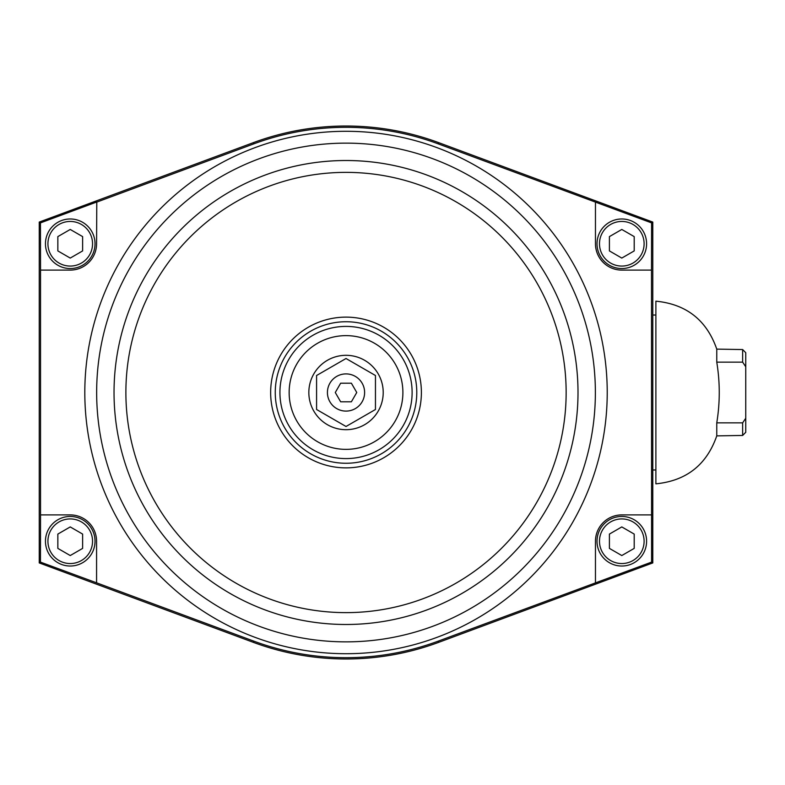 <?xml version="1.0" encoding="UTF-8"?>
<svg xmlns="http://www.w3.org/2000/svg" width="785" height="785" viewBox="0 0 785 785"><rect width="100%" height="100%" fill="white"/><g stroke="black" fill="none" stroke-linecap="round" stroke-linejoin="round"><path stroke-width="1.18" d="M716.764 349.119L716.764 362.14C720.081 382.383 720.081 402.617 716.764 422.86L716.764 435.881C706.677 464.828 686.384 480.812 655.887 483.835L655.887 301.165C686.384 304.188 706.677 320.172 716.764 349.119L742.649 349.56L742.649 362.14L745.75 366.762L745.75 418.238L742.649 422.86L742.649 435.439L745.75 432.299L745.75 418.238M716.764 422.86L742.649 422.86M716.764 362.14L742.649 362.14M745.75 432.299L742.649 435.439L716.764 435.881M745.75 366.762L745.75 352.7L742.649 349.56L745.75 352.7M438.707 142.654L438.256 143.871A265.193 265.193 0 0 0 253.781 143.871L253.329 142.654A266.488 266.488 0 0 1 438.707 142.654L652.786 222.076L652.786 562.923L438.707 642.346A266.488 266.488 0 0 1 253.329 642.346L39.25 562.923L39.25 222.076L40.437 222.901L96.79 201.99L96.575 243.762A26.337 26.337 0 0 1 70.238 270.099L40.545 270.099L40.545 514.901L70.238 514.901A26.337 26.337 0 0 1 96.575 541.238L96.575 582.813L253.781 641.129L253.329 642.346M652.786 222.076L651.599 222.901L651.491 270.099L651.599 562.099L652.786 562.923M438.256 143.871L651.599 222.901M651.599 562.099L438.256 641.129A265.193 265.193 0 0 1 253.781 641.129M595.462 582.813L595.462 541.238A26.337 26.337 0 0 1 621.798 514.901L651.491 514.901M595.462 202.187L595.462 243.762A26.337 26.337 0 0 0 621.798 270.099L651.491 270.099M253.781 143.871L96.575 202.187M253.329 142.654L39.25 222.076M96.575 582.813L40.437 562.099L39.25 562.923M40.437 562.099L40.545 514.901M40.545 270.099L40.437 222.901M597.012 541.238A24.786 24.786 0 0 0 621.798 566.024A24.786 24.786 0 0 0 646.595 541.238A24.786 24.786 0 0 0 621.798 516.452A24.786 24.786 0 0 0 597.012 541.238A24.786 24.786 0 0 0 621.798 566.024A24.786 24.786 0 0 0 646.595 541.238A24.786 24.786 0 0 0 621.798 516.452A24.786 24.786 0 0 0 597.012 541.238M597.012 243.762A24.786 24.786 0 0 0 621.798 268.548A24.786 24.786 0 0 0 646.595 243.762A24.786 24.786 0 0 0 621.798 218.976A24.786 24.786 0 0 0 597.012 243.762A24.786 24.786 0 0 0 621.798 268.548A24.786 24.786 0 0 0 646.595 243.762A24.786 24.786 0 0 0 621.798 218.976A24.786 24.786 0 0 0 597.012 243.762M634.202 548.391L621.798 555.544L609.405 548.391L609.405 534.085L621.798 526.921L634.202 534.085L634.202 548.391M634.202 250.915L621.798 258.079L609.405 250.915L609.405 236.609L621.798 229.456L634.202 236.609L634.202 250.915M45.451 243.762A24.786 24.786 0 0 0 70.238 268.548A24.786 24.786 0 0 0 95.024 243.762A24.786 24.786 0 0 0 70.238 218.976A24.786 24.786 0 0 0 45.451 243.762A24.786 24.786 0 0 0 70.238 268.548A24.786 24.786 0 0 0 95.024 243.762A24.786 24.786 0 0 0 70.238 218.976A24.786 24.786 0 0 0 45.451 243.762M45.451 541.238A24.786 24.786 0 0 0 70.238 566.024A24.786 24.786 0 0 0 95.024 541.238A24.786 24.786 0 0 0 70.238 516.452A24.786 24.786 0 0 0 45.451 541.238A24.786 24.786 0 0 0 70.238 566.024A24.786 24.786 0 0 0 95.024 541.238A24.786 24.786 0 0 0 70.238 516.452A24.786 24.786 0 0 0 45.451 541.238M82.631 250.915L70.238 258.079L57.845 250.915L57.845 236.609L70.238 229.456L82.631 236.609L82.631 250.915M82.631 548.391L70.238 555.544L57.845 548.391L57.845 534.085L70.238 526.921L82.631 534.085L82.631 548.391M308.839 392.5A37.18 37.18 0 0 0 364.613 424.705A37.18 37.18 0 0 0 364.613 360.295A37.18 37.18 0 0 0 308.839 392.5M316.581 409.495L316.581 375.505L346.018 358.51L375.456 375.505L375.456 409.495L346.018 426.49L316.581 409.495M327.423 392.5A18.595 18.595 0 0 0 355.32 408.602A18.595 18.595 0 0 0 355.32 376.398A18.595 18.595 0 0 0 327.423 392.5M335.283 392.5L340.651 401.792L351.386 401.792L356.753 392.5L351.386 383.208L340.651 383.208L335.283 392.5M438.256 641.129L438.707 642.346M346.018 131.291A261.209 261.209 0 0 1 607.227 392.5A261.209 261.209 0 0 1 346.018 653.709A261.209 261.209 0 0 1 84.809 392.5A261.209 261.209 0 0 1 346.018 131.291M595.373 392.5A249.355 249.355 0 0 1 221.341 608.453A249.355 249.355 0 0 1 221.341 176.546A249.355 249.355 0 0 1 595.373 392.5M621.798 518.924A22.314 22.314 0 0 1 641.119 552.395A22.314 22.314 0 0 1 602.478 552.395A22.314 22.314 0 0 1 621.798 518.924M578.005 392.5A231.987 231.987 0 0 1 346.018 624.487A231.987 231.987 0 0 1 114.031 392.5A231.987 231.987 0 0 1 346.018 160.513A231.987 231.987 0 0 1 578.005 392.5M621.798 221.448A22.314 22.314 0 0 1 641.119 254.919A22.314 22.314 0 0 1 602.478 254.919A22.314 22.314 0 0 1 621.798 221.448M125.885 392.5A220.134 220.134 0 0 0 456.085 583.137A220.134 220.134 0 0 0 456.085 201.863A220.134 220.134 0 0 0 125.885 392.5M270.648 392.5A75.37 75.37 0 0 0 383.708 457.773A75.37 75.37 0 0 0 383.708 327.227A75.37 75.37 0 0 0 270.648 392.5M70.238 221.448A22.314 22.314 0 0 1 89.559 254.919A22.314 22.314 0 0 1 50.917 254.919A22.314 22.314 0 0 1 70.238 221.448M70.238 518.924A22.314 22.314 0 0 1 89.559 552.395A22.314 22.314 0 0 1 50.917 552.395A22.314 22.314 0 0 1 70.238 518.924M275.26 392.5A70.758 70.758 0 0 0 381.402 453.779A70.758 70.758 0 0 0 381.402 331.221A70.758 70.758 0 0 0 275.26 392.5M279.931 392.5A66.087 66.087 0 0 0 379.067 449.736A66.087 66.087 0 0 0 379.067 335.264A66.087 66.087 0 0 0 279.931 392.5M289.155 392.5A56.863 56.863 0 0 0 374.455 441.749A56.863 56.863 0 0 0 374.455 343.251A56.863 56.863 0 0 0 289.155 392.5M652.786 469.97L655.887 469.97M652.786 315.03L655.887 315.03"/></g></svg>
